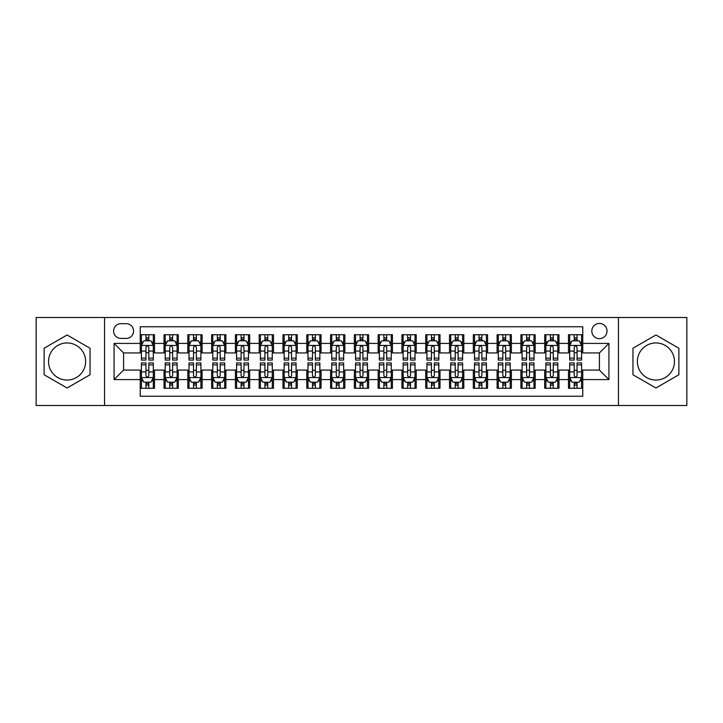 <?xml version="1.0" encoding="UTF-8"?>
<svg xmlns="http://www.w3.org/2000/svg" width="723" height="723" viewBox="0 0 723 723"><rect width="100%" height="100%" fill="white"/><g stroke="black" fill="none" stroke-linecap="round" stroke-linejoin="round"><path stroke-width="1.08" d="M655.924 342.946A18.554 18.554 0 0 0 637.361 361.5A18.554 18.554 0 0 0 655.924 380.054A18.554 18.554 0 0 0 674.478 361.5A18.554 18.554 0 0 0 655.924 342.946M599.412 323.434A7.61 7.61 0 0 0 591.803 331.044A7.61 7.61 0 0 0 599.412 338.662A7.61 7.61 0 0 0 607.031 331.044A7.61 7.61 0 0 0 599.412 323.434M67.076 380.054A18.554 18.554 0 0 1 48.522 361.5A18.554 18.554 0 0 1 67.076 342.946A18.554 18.554 0 0 1 85.639 361.5A18.554 18.554 0 0 1 67.076 380.054M618.445 405.513L686.85 405.513L686.85 317.487L618.445 317.487L618.445 405.513L104.555 405.513L104.555 317.487L36.15 317.487L36.15 405.513L104.555 405.513M582.765 334.731L568.486 334.731L568.486 343.416L558.969 343.416L558.969 352.932L568.486 352.932L568.486 343.416M558.969 343.416L558.969 334.731L544.699 334.731L544.699 343.416L535.183 343.416L535.183 352.932L544.699 352.932L544.699 343.416M535.183 343.416L535.183 334.731L520.903 334.731L520.903 343.416L511.387 343.416L511.387 352.932L520.903 352.932L520.903 343.416M511.387 343.416L511.387 334.731L497.108 334.731L497.108 343.416L487.591 343.416L487.591 352.932L497.108 352.932L497.108 343.416M487.591 343.416L487.591 334.731L473.321 334.731L473.321 343.416L463.805 343.416L463.805 352.932L473.321 352.932L473.321 343.416M463.805 343.416L463.805 334.731L449.525 334.731L449.525 343.416L440.009 343.416L440.009 352.932L449.525 352.932L449.525 343.416M440.009 343.416L440.009 334.731L425.739 334.731L425.739 343.416L416.222 343.416L416.222 352.932L425.739 352.932L425.739 343.416M416.222 343.416L416.222 334.731L401.943 334.731L401.943 343.416L392.426 343.416L392.426 352.932L401.943 352.932L401.943 343.416M392.426 343.416L392.426 334.731L378.156 334.731L378.156 343.416L368.64 343.416L368.64 352.932L378.156 352.932L378.156 343.416M368.64 343.416L368.64 334.731L354.36 334.731L354.36 343.416L344.844 343.416L344.844 352.932L354.36 352.932L354.36 343.416M344.844 343.416L344.844 334.731L330.574 334.731L330.574 343.416L321.057 343.416L321.057 352.932L330.574 352.932L330.574 343.416M321.057 343.416L321.057 334.731L306.778 334.731L306.778 343.416L297.261 343.416L297.261 352.932L306.778 352.932L306.778 343.416M297.261 343.416L297.261 334.731L282.991 334.731L282.991 343.416L273.475 343.416L273.475 352.932L282.991 352.932L282.991 343.416M273.475 343.416L273.475 334.731L259.196 334.731L259.196 343.416L249.679 343.416L249.679 352.932L259.196 352.932L259.196 343.416M249.679 343.416L249.679 334.731L235.409 334.731L235.409 343.416L225.892 343.416L225.892 352.932L235.409 352.932L235.409 343.416M225.892 343.416L225.892 334.731L211.613 334.731L211.613 343.416L202.097 343.416L202.097 352.932L211.613 352.932L211.613 343.416M202.097 343.416L202.097 334.731L187.817 334.731L187.817 343.416L178.301 343.416L178.301 352.932L187.817 352.932L187.817 343.416M178.301 343.416L178.301 334.731L164.031 334.731L164.031 352.932L154.514 352.932L154.514 334.731L140.235 334.731M140.235 388.269L154.514 388.269L154.514 370.068L164.031 370.068L164.031 388.269L178.301 388.269L178.301 370.068L187.817 370.068L187.817 379.584L178.301 379.584M187.817 379.584L187.817 388.269L202.097 388.269L202.097 370.068L211.613 370.068L211.613 379.584L202.097 379.584M211.613 379.584L211.613 388.269L225.892 388.269L225.892 370.068L235.409 370.068L235.409 379.584L225.892 379.584M235.409 379.584L235.409 388.269L249.679 388.269L249.679 370.068L259.196 370.068L259.196 379.584L249.679 379.584M259.196 379.584L259.196 388.269L273.475 388.269L273.475 370.068L282.991 370.068L282.991 379.584L273.475 379.584M282.991 379.584L282.991 388.269L297.261 388.269L297.261 370.068L306.778 370.068L306.778 379.584L297.261 379.584M306.778 379.584L306.778 388.269L321.057 388.269L321.057 370.068L330.574 370.068L330.574 379.584L321.057 379.584M330.574 379.584L330.574 388.269L344.844 388.269L344.844 370.068L354.36 370.068L354.36 379.584L344.844 379.584M354.36 379.584L354.36 388.269L368.64 388.269L368.64 370.068L378.156 370.068L378.156 379.584L368.64 379.584M378.156 379.584L378.156 388.269L392.426 388.269L392.426 370.068L401.943 370.068L401.943 379.584L392.426 379.584M401.943 379.584L401.943 388.269L416.222 388.269L416.222 370.068L425.739 370.068L425.739 379.584L416.222 379.584M425.739 379.584L425.739 388.269L440.009 388.269L440.009 370.068L449.525 370.068L449.525 379.584L440.009 379.584M449.525 379.584L449.525 388.269L463.805 388.269L463.805 370.068L473.321 370.068L473.321 379.584L463.805 379.584M473.321 379.584L473.321 388.269L487.591 388.269L487.591 370.068L497.108 370.068L497.108 379.584L487.591 379.584M497.108 379.584L497.108 388.269L511.387 388.269L511.387 370.068L520.903 370.068L520.903 379.584L511.387 379.584M520.903 379.584L520.903 388.269L535.183 388.269L535.183 370.068L544.699 370.068L544.699 379.584L535.183 379.584M544.699 379.584L544.699 388.269L558.969 388.269L558.969 370.068L568.486 370.068L568.486 379.584L558.969 379.584M120.967 338.418L126.2 338.418A7.375 7.375 0 0 0 133.574 331.044A7.375 7.375 0 0 0 126.2 323.669L120.967 323.669A7.375 7.375 0 0 0 113.592 331.044A7.375 7.375 0 0 0 120.967 338.418M618.445 317.487L104.555 317.487M582.765 343.416L582.765 326.76L140.235 326.76L140.235 352.932L123.588 352.932L123.588 370.068L140.235 370.068L140.235 396.24L582.765 396.24L582.765 370.068L599.412 370.068L599.412 352.932L582.765 352.932L582.765 343.416L608.929 343.416L608.929 379.584L582.765 379.584M140.235 379.584L114.071 379.584L114.071 343.416L140.235 343.416M568.486 379.584L568.486 388.269L582.765 388.269M140.235 340.687L141.428 340.687M145.947 340.687L148.802 340.687M153.321 340.687L154.514 340.687M140.235 352.697L141.428 352.697M145.947 352.697L148.802 352.697M153.321 352.697L154.514 352.697M140.235 370.303L141.428 370.303M145.947 370.303L148.802 370.303M153.321 370.303L154.514 370.303M140.235 382.313L141.428 382.313M145.947 382.313L148.802 382.313M153.321 382.313L154.514 382.313M164.031 352.697L165.224 352.697M169.742 352.697L172.598 352.697M177.117 352.697L178.301 352.697M164.031 340.687L165.224 340.687M169.742 340.687L172.598 340.687M177.117 340.687L178.301 340.687M164.031 370.303L165.224 370.303M169.742 370.303L172.598 370.303M177.117 370.303L178.301 370.303M164.031 382.313L165.224 382.313M169.742 382.313L172.598 382.313M177.117 382.313L178.301 382.313M187.817 370.303L189.01 370.303M193.529 370.303L196.385 370.303M200.904 370.303L202.097 370.303M187.817 382.313L189.01 382.313M193.529 382.313L196.385 382.313M200.904 382.313L202.097 382.313M187.817 340.687L189.01 340.687M193.529 340.687L196.385 340.687M200.904 340.687L202.097 340.687M187.817 352.697L189.01 352.697M193.529 352.697L196.385 352.697M200.904 352.697L202.097 352.697M211.613 370.303L212.806 370.303M217.325 370.303L220.181 370.303M224.699 370.303L225.892 370.303M211.613 382.313L212.806 382.313M217.325 382.313L220.181 382.313M224.699 382.313L225.892 382.313M211.613 340.687L212.806 340.687M217.325 340.687L220.181 340.687M224.699 340.687L225.892 340.687M211.613 352.697L212.806 352.697M217.325 352.697L220.181 352.697M224.699 352.697L225.892 352.697M235.409 370.303L236.593 370.303M241.111 370.303L243.967 370.303M248.486 370.303L249.679 370.303M235.409 382.313L236.593 382.313M241.111 382.313L243.967 382.313M248.486 382.313L249.679 382.313M235.409 340.687L236.593 340.687M241.111 340.687L243.967 340.687M248.486 340.687L249.679 340.687M235.409 352.697L236.593 352.697M241.111 352.697L243.967 352.697M248.486 352.697L249.679 352.697M259.196 370.303L260.388 370.303M264.907 370.303L267.763 370.303M272.282 370.303L273.475 370.303M259.196 382.313L260.388 382.313M264.907 382.313L267.763 382.313M272.282 382.313L273.475 382.313M259.196 340.687L260.388 340.687M264.907 340.687L267.763 340.687M272.282 340.687L273.475 340.687M259.196 352.697L260.388 352.697M264.907 352.697L267.763 352.697M272.282 352.697L273.475 352.697M282.991 370.303L284.175 370.303M288.694 370.303L291.55 370.303M296.078 370.303L297.261 370.303M282.991 382.313L284.175 382.313M288.694 382.313L291.55 382.313M296.078 382.313L297.261 382.313M282.991 340.687L284.175 340.687M288.694 340.687L291.55 340.687M296.078 340.687L297.261 340.687M282.991 352.697L284.175 352.697M288.694 352.697L291.55 352.697M296.078 352.697L297.261 352.697M306.778 370.303L307.971 370.303M312.49 370.303L315.345 370.303M319.864 370.303L321.057 370.303M306.778 382.313L307.971 382.313M312.49 382.313L315.345 382.313M319.864 382.313L321.057 382.313M306.778 340.687L307.971 340.687M312.49 340.687L315.345 340.687M319.864 340.687L321.057 340.687M306.778 352.697L307.971 352.697M312.49 352.697L315.345 352.697M319.864 352.697L321.057 352.697M330.574 370.303L331.758 370.303M336.285 370.303L339.132 370.303M343.66 370.303L344.844 370.303M330.574 382.313L331.758 382.313M336.285 382.313L339.132 382.313M343.66 382.313L344.844 382.313M330.574 340.687L331.758 340.687M336.285 340.687L339.132 340.687M343.66 340.687L344.844 340.687M330.574 352.697L331.758 352.697M336.285 352.697L339.132 352.697M343.66 352.697L344.844 352.697M354.36 370.303L355.553 370.303M360.072 370.303L362.928 370.303M367.447 370.303L368.64 370.303M354.36 382.313L355.553 382.313M360.072 382.313L362.928 382.313M367.447 382.313L368.64 382.313M354.36 340.687L355.553 340.687M360.072 340.687L362.928 340.687M367.447 340.687L368.64 340.687M354.36 352.697L355.553 352.697M360.072 352.697L362.928 352.697M367.447 352.697L368.64 352.697M378.156 370.303L379.34 370.303M383.868 370.303L386.715 370.303M391.242 370.303L392.426 370.303M378.156 382.313L379.34 382.313M383.868 382.313L386.715 382.313M391.242 382.313L392.426 382.313M378.156 340.687L379.34 340.687M383.868 340.687L386.715 340.687M391.242 340.687L392.426 340.687M378.156 352.697L379.34 352.697M383.868 352.697L386.715 352.697M391.242 352.697L392.426 352.697M401.943 370.303L403.136 370.303M407.655 370.303L410.51 370.303M415.029 370.303L416.222 370.303M401.943 382.313L403.136 382.313M407.655 382.313L410.51 382.313M415.029 382.313L416.222 382.313M401.943 340.687L403.136 340.687M407.655 340.687L410.51 340.687M415.029 340.687L416.222 340.687M401.943 352.697L403.136 352.697M407.655 352.697L410.51 352.697M415.029 352.697L416.222 352.697M425.739 370.303L426.922 370.303M431.45 370.303L434.306 370.303M438.825 370.303L440.009 370.303M425.739 382.313L426.922 382.313M431.45 382.313L434.306 382.313M438.825 382.313L440.009 382.313M425.739 340.687L426.922 340.687M431.45 340.687L434.306 340.687M438.825 340.687L440.009 340.687M425.739 352.697L426.922 352.697M431.45 352.697L434.306 352.697M438.825 352.697L440.009 352.697M449.525 370.303L450.718 370.303M455.237 370.303L458.093 370.303M462.612 370.303L463.805 370.303M449.525 382.313L450.718 382.313M455.237 382.313L458.093 382.313M462.612 382.313L463.805 382.313M449.525 340.687L450.718 340.687M455.237 340.687L458.093 340.687M462.612 340.687L463.805 340.687M449.525 352.697L450.718 352.697M455.237 352.697L458.093 352.697M462.612 352.697L463.805 352.697M473.321 370.303L474.514 370.303M479.033 370.303L481.889 370.303M486.407 370.303L487.591 370.303M473.321 382.313L474.514 382.313M479.033 382.313L481.889 382.313M486.407 382.313L487.591 382.313M473.321 340.687L474.514 340.687M479.033 340.687L481.889 340.687M486.407 340.687L487.591 340.687M473.321 352.697L474.514 352.697M479.033 352.697L481.889 352.697M486.407 352.697L487.591 352.697M497.108 370.303L498.301 370.303M502.819 370.303L505.675 370.303M510.194 370.303L511.387 370.303M497.108 382.313L498.301 382.313M502.819 382.313L505.675 382.313M510.194 382.313L511.387 382.313M497.108 340.687L498.301 340.687M502.819 340.687L505.675 340.687M510.194 340.687L511.387 340.687M497.108 352.697L498.301 352.697M502.819 352.697L505.675 352.697M510.194 352.697L511.387 352.697M520.903 370.303L522.096 370.303M526.615 370.303L529.471 370.303M533.99 370.303L535.183 370.303M520.903 382.313L522.096 382.313M526.615 382.313L529.471 382.313M533.99 382.313L535.183 382.313M520.903 340.687L522.096 340.687M526.615 340.687L529.471 340.687M533.99 340.687L535.183 340.687M520.903 352.697L522.096 352.697M526.615 352.697L529.471 352.697M533.99 352.697L535.183 352.697M544.699 370.303L545.883 370.303M550.402 370.303L553.258 370.303M557.776 370.303L558.969 370.303M544.699 382.313L545.883 382.313M550.402 382.313L553.258 382.313M557.776 382.313L558.969 382.313M544.699 340.687L545.883 340.687M550.402 340.687L553.258 340.687M557.776 340.687L558.969 340.687M544.699 352.697L545.883 352.697M550.402 352.697L553.258 352.697M557.776 352.697L558.969 352.697M568.486 370.303L569.679 370.303M574.198 370.303L577.053 370.303M581.572 370.303L582.765 370.303M568.486 382.313L569.679 382.313M574.198 382.313L577.053 382.313M581.572 382.313L582.765 382.313M568.486 340.687L569.679 340.687M574.198 340.687L577.053 340.687M581.572 340.687L582.765 340.687M568.486 352.697L569.679 352.697M574.198 352.697L577.053 352.697M581.572 352.697L582.765 352.697M123.588 352.932L114.071 343.416M123.588 370.068L114.071 379.584M608.929 343.416L599.412 352.932M608.929 379.584L599.412 370.068M67.076 388.007L90.041 374.758L90.041 348.242L67.076 334.993L44.121 348.242L44.121 374.758L67.076 388.007M678.879 348.242L655.924 334.993L632.959 348.242L632.959 374.758L655.924 388.007L678.879 374.758L678.879 348.242M148.802 337.831L145.947 337.831M153.321 358.138L148.802 358.138L148.802 360.072L153.321 360.072L153.321 345.558L150.944 340.804L143.805 340.804L141.428 345.558L141.428 360.072L145.947 360.072L145.947 358.138L141.428 358.138M141.428 345.558L141.428 334.731M153.321 345.558L153.321 334.731M145.947 340.804L145.947 334.731M148.802 334.731L148.802 340.804M148.802 358.138L148.802 347.347C147.853 345.513 146.905 345.513 145.947 347.347L145.947 358.138M145.947 385.169L148.802 385.169M141.428 364.862L145.947 364.862L145.947 362.928L141.428 362.928L141.428 377.442L143.805 382.196L150.944 382.196L153.321 377.442L153.321 362.928L148.802 362.928L148.802 364.862L153.321 364.862M153.321 377.442L153.321 388.269M141.428 377.442L141.428 388.269M148.802 382.196L148.802 388.269M145.947 388.269L145.947 382.196M145.947 364.862L145.947 375.653C146.896 377.487 147.853 377.487 148.802 375.653L148.802 364.862M172.598 337.831L169.742 337.831M177.117 358.138L172.598 358.138L172.598 360.072L177.117 360.072L177.117 345.558L174.74 340.804L167.6 340.804L165.224 345.558L165.224 360.072L169.742 360.072L169.742 358.138L165.224 358.138M165.224 345.558L165.224 334.731M177.117 345.558L177.117 334.731M169.742 340.804L169.742 334.731M172.598 334.731L172.598 340.804M172.598 358.138L172.598 347.347C171.64 345.513 170.691 345.513 169.742 347.347L169.742 358.138M196.385 337.831L193.529 337.831M200.904 358.138L196.385 358.138L196.385 360.072L200.904 360.072L200.904 345.558L198.527 340.804L191.387 340.804L189.01 345.558L189.01 360.072L193.529 360.072L193.529 358.138L189.01 358.138M189.01 345.558L189.01 334.731M200.904 345.558L200.904 334.731M193.529 340.804L193.529 334.731M196.385 334.731L196.385 340.804M196.385 358.138L196.385 347.347C195.436 345.513 194.487 345.513 193.529 347.347L193.529 358.138M220.181 337.831L217.325 337.831M224.699 358.138L220.181 358.138L220.181 360.072L224.699 360.072L224.699 345.558L222.323 340.804L215.183 340.804L212.806 345.558L212.806 360.072L217.325 360.072L217.325 358.138L212.806 358.138M212.806 345.558L212.806 334.731M224.699 345.558L224.699 334.731M217.325 340.804L217.325 334.731M220.181 334.731L220.181 340.804M220.181 358.138L220.181 347.347C219.232 345.513 218.274 345.513 217.325 347.347L217.325 358.138M243.967 337.831L241.111 337.831M248.486 358.138L243.967 358.138L243.967 360.072L248.486 360.072L248.486 345.558L246.109 340.804L238.97 340.804L236.593 345.558L236.593 360.072L241.111 360.072L241.111 358.138L236.593 358.138M236.593 345.558L236.593 334.731M248.486 345.558L248.486 334.731M241.111 340.804L241.111 334.731M243.967 334.731L243.967 340.804M243.967 358.138L243.967 347.347C243.018 345.513 242.069 345.513 241.111 347.347L241.111 358.138M169.742 385.169L172.598 385.169M165.224 364.862L169.742 364.862L169.742 362.928L165.224 362.928L165.224 377.442L167.6 382.196L174.74 382.196L177.117 377.442L177.117 362.928L172.598 362.928L172.598 364.862L177.117 364.862M177.117 377.442L177.117 388.269M165.224 377.442L165.224 388.269M172.598 382.196L172.598 388.269M169.742 388.269L169.742 382.196M169.742 364.862L169.742 375.653C170.691 377.487 171.64 377.487 172.598 375.653L172.598 364.862M193.529 385.169L196.385 385.169M189.01 364.862L193.529 364.862L193.529 362.928L189.01 362.928L189.01 377.442L191.387 382.196L198.527 382.196L200.904 377.442L200.904 362.928L196.385 362.928L196.385 364.862L200.904 364.862M200.904 377.442L200.904 388.269M189.01 377.442L189.01 388.269M196.385 382.196L196.385 388.269M193.529 388.269L193.529 382.196M193.529 364.862L193.529 375.653C194.478 377.487 195.436 377.487 196.385 375.653L196.385 364.862M217.325 385.169L220.181 385.169M212.806 364.862L217.325 364.862L217.325 362.928L212.806 362.928L212.806 377.442L215.183 382.196L222.323 382.196L224.699 377.442L224.699 362.928L220.181 362.928L220.181 364.862L224.699 364.862M224.699 377.442L224.699 388.269M212.806 377.442L212.806 388.269M220.181 382.196L220.181 388.269M217.325 388.269L217.325 382.196M217.325 364.862L217.325 375.653C218.274 377.487 219.223 377.487 220.181 375.653L220.181 364.862M241.111 385.169L243.967 385.169M236.593 364.862L241.111 364.862L241.111 362.928L236.593 362.928L236.593 377.442L238.97 382.196L246.109 382.196L248.486 377.442L248.486 362.928L243.967 362.928L243.967 364.862L248.486 364.862M248.486 377.442L248.486 388.269M236.593 377.442L236.593 388.269M243.967 382.196L243.967 388.269M241.111 388.269L241.111 382.196M241.111 364.862L241.111 375.653C242.069 377.487 243.018 377.487 243.967 375.653L243.967 364.862M267.763 337.831L264.907 337.831M272.282 358.138L267.763 358.138L267.763 360.072L272.282 360.072L272.282 345.558L269.905 340.804L262.765 340.804L260.388 345.558L260.388 360.072L264.907 360.072L264.907 358.138L260.388 358.138M260.388 345.558L260.388 334.731M272.282 345.558L272.282 334.731M264.907 340.804L264.907 334.731M267.763 334.731L267.763 340.804M267.763 358.138L267.763 347.347C266.814 345.513 265.856 345.513 264.907 347.347L264.907 358.138M264.907 385.169L267.763 385.169M260.388 364.862L264.907 364.862L264.907 362.928L260.388 362.928L260.388 377.442L262.765 382.196L269.905 382.196L272.282 377.442L272.282 362.928L267.763 362.928L267.763 364.862L272.282 364.862M272.282 377.442L272.282 388.269M260.388 377.442L260.388 388.269M267.763 382.196L267.763 388.269M264.907 388.269L264.907 382.196M264.907 364.862L264.907 375.653C265.856 377.487 266.805 377.487 267.763 375.653L267.763 364.862M291.55 337.831L288.694 337.831M296.078 358.138L291.55 358.138L291.55 360.072L296.078 360.072L296.078 345.558L293.692 340.804L286.552 340.804L284.175 345.558L284.175 360.072L288.694 360.072L288.694 358.138L284.175 358.138M284.175 345.558L284.175 334.731M296.078 345.558L296.078 334.731M288.694 340.804L288.694 334.731M291.55 334.731L291.55 340.804M291.55 358.138L291.55 347.347C290.601 345.513 289.652 345.513 288.694 347.347L288.694 358.138M288.694 385.169L291.55 385.169M284.175 364.862L288.694 364.862L288.694 362.928L284.175 362.928L284.175 377.442L286.552 382.196L293.692 382.196L296.078 377.442L296.078 362.928L291.55 362.928L291.55 364.862L296.078 364.862M296.078 377.442L296.078 388.269M284.175 377.442L284.175 388.269M291.55 382.196L291.55 388.269M288.694 388.269L288.694 382.196M288.694 364.862L288.694 375.653C289.652 377.487 290.601 377.487 291.55 375.653L291.55 364.862M315.345 337.831L312.49 337.831M319.864 358.138L315.345 358.138L315.345 360.072L319.864 360.072L319.864 345.558L317.487 340.804L310.348 340.804L307.971 345.558L307.971 360.072L312.49 360.072L312.49 358.138L307.971 358.138M307.971 345.558L307.971 334.731M319.864 345.558L319.864 334.731M312.49 340.804L312.49 334.731M315.345 334.731L315.345 340.804M315.345 358.138L315.345 347.347C314.397 345.513 313.439 345.513 312.49 347.347L312.49 358.138M312.49 385.169L315.345 385.169M307.971 364.862L312.49 364.862L312.49 362.928L307.971 362.928L307.971 377.442L310.348 382.196L317.487 382.196L319.864 377.442L319.864 362.928L315.345 362.928L315.345 364.862L319.864 364.862M319.864 377.442L319.864 388.269M307.971 377.442L307.971 388.269M315.345 382.196L315.345 388.269M312.49 388.269L312.49 382.196M312.49 364.862L312.49 375.653C313.439 377.487 314.388 377.487 315.345 375.653L315.345 364.862M339.132 337.831L336.285 337.831M343.66 358.138L339.132 358.138L339.132 360.072L343.66 360.072L343.66 345.558L341.274 340.804L334.143 340.804L331.758 345.558L331.758 360.072L336.285 360.072L336.285 358.138L331.758 358.138M331.758 345.558L331.758 334.731M343.66 345.558L343.66 334.731M336.285 340.804L336.285 334.731M339.132 334.731L339.132 340.804M339.132 358.138L339.132 347.347C338.183 345.513 337.234 345.513 336.285 347.347L336.285 358.138M336.285 385.169L339.132 385.169M331.758 364.862L336.285 364.862L336.285 362.928L331.758 362.928L331.758 377.442L334.143 382.196L341.274 382.196L343.66 377.442L343.66 362.928L339.132 362.928L339.132 364.862L343.66 364.862M343.66 377.442L343.66 388.269M331.758 377.442L331.758 388.269M339.132 382.196L339.132 388.269M336.285 388.269L336.285 382.196M336.285 364.862L336.285 375.653C337.234 377.487 338.183 377.487 339.132 375.653L339.132 364.862M362.928 337.831L360.072 337.831M367.447 358.138L362.928 358.138L362.928 360.072L367.447 360.072L367.447 345.558L365.07 340.804L357.93 340.804L355.553 345.558L355.553 360.072L360.072 360.072L360.072 358.138L355.553 358.138M355.553 345.558L355.553 334.731M367.447 345.558L367.447 334.731M360.072 340.804L360.072 334.731M362.928 334.731L362.928 340.804M362.928 358.138L362.928 347.347C361.979 345.513 361.021 345.513 360.072 347.347L360.072 358.138M360.072 385.169L362.928 385.169M355.553 364.862L360.072 364.862L360.072 362.928L355.553 362.928L355.553 377.442L357.93 382.196L365.07 382.196L367.447 377.442L367.447 362.928L362.928 362.928L362.928 364.862L367.447 364.862M367.447 377.442L367.447 388.269M355.553 377.442L355.553 388.269M362.928 382.196L362.928 388.269M360.072 388.269L360.072 382.196M360.072 364.862L360.072 375.653C361.021 377.487 361.979 377.487 362.928 375.653L362.928 364.862M386.715 337.831L383.868 337.831M391.242 358.138L386.715 358.138L386.715 360.072L391.242 360.072L391.242 345.558L388.857 340.804L381.726 340.804L379.34 345.558L379.34 360.072L383.868 360.072L383.868 358.138L379.34 358.138M379.34 345.558L379.34 334.731M391.242 345.558L391.242 334.731M383.868 340.804L383.868 334.731M386.715 334.731L386.715 340.804M386.715 358.138L386.715 347.347C385.766 345.513 384.817 345.513 383.868 347.347L383.868 358.138M383.868 385.169L386.715 385.169M379.34 364.862L383.868 364.862L383.868 362.928L379.34 362.928L379.34 377.442L381.726 382.196L388.857 382.196L391.242 377.442L391.242 362.928L386.715 362.928L386.715 364.862L391.242 364.862M391.242 377.442L391.242 388.269M379.34 377.442L379.34 388.269M386.715 382.196L386.715 388.269M383.868 388.269L383.868 382.196M383.868 364.862L383.868 375.653C384.817 377.487 385.766 377.487 386.715 375.653L386.715 364.862M410.51 337.831L407.655 337.831M415.029 358.138L410.51 358.138L410.51 360.072L415.029 360.072L415.029 345.558L412.652 340.804L405.513 340.804L403.136 345.558L403.136 360.072L407.655 360.072L407.655 358.138L403.136 358.138M403.136 345.558L403.136 334.731M415.029 345.558L415.029 334.731M407.655 340.804L407.655 334.731M410.51 334.731L410.51 340.804M410.51 358.138L410.51 347.347C409.561 345.513 408.612 345.513 407.655 347.347L407.655 358.138M407.655 385.169L410.51 385.169M403.136 364.862L407.655 364.862L407.655 362.928L403.136 362.928L403.136 377.442L405.513 382.196L412.652 382.196L415.029 377.442L415.029 362.928L410.51 362.928L410.51 364.862L415.029 364.862M415.029 377.442L415.029 388.269M403.136 377.442L403.136 388.269M410.51 382.196L410.51 388.269M407.655 388.269L407.655 382.196M407.655 364.862L407.655 375.653C408.603 377.487 409.561 377.487 410.51 375.653L410.51 364.862M434.306 337.831L431.45 337.831M438.825 358.138L434.306 358.138L434.306 360.072L438.825 360.072L438.825 345.558L436.448 340.804L429.308 340.804L426.922 345.558L426.922 360.072L431.45 360.072L431.45 358.138L426.922 358.138M426.922 345.558L426.922 334.731M438.825 345.558L438.825 334.731M431.45 340.804L431.45 334.731M434.306 334.731L434.306 340.804M434.306 358.138L434.306 347.347C433.348 345.513 432.399 345.513 431.45 347.347L431.45 358.138M431.45 385.169L434.306 385.169M426.922 364.862L431.45 364.862L431.45 362.928L426.922 362.928L426.922 377.442L429.308 382.196L436.448 382.196L438.825 377.442L438.825 362.928L434.306 362.928L434.306 364.862L438.825 364.862M438.825 377.442L438.825 388.269M426.922 377.442L426.922 388.269M434.306 382.196L434.306 388.269M431.45 388.269L431.45 382.196M431.45 364.862L431.45 375.653C432.399 377.487 433.348 377.487 434.306 375.653L434.306 364.862M458.093 337.831L455.237 337.831M462.612 358.138L458.093 358.138L458.093 360.072L462.612 360.072L462.612 345.558L460.235 340.804L453.095 340.804L450.718 345.558L450.718 360.072L455.237 360.072L455.237 358.138L450.718 358.138M450.718 345.558L450.718 334.731M462.612 345.558L462.612 334.731M455.237 340.804L455.237 334.731M458.093 334.731L458.093 340.804M458.093 358.138L458.093 347.347C457.144 345.513 456.195 345.513 455.237 347.347L455.237 358.138M481.889 337.831L479.033 337.831M486.407 358.138L481.889 358.138L481.889 360.072L486.407 360.072L486.407 345.558L484.03 340.804L476.891 340.804L474.514 345.558L474.514 360.072L479.033 360.072L479.033 358.138L474.514 358.138M474.514 345.558L474.514 334.731M486.407 345.558L486.407 334.731M479.033 340.804L479.033 334.731M481.889 334.731L481.889 340.804M481.889 358.138L481.889 347.347C480.931 345.513 479.982 345.513 479.033 347.347L479.033 358.138M505.675 337.831L502.819 337.831M510.194 358.138L505.675 358.138L505.675 360.072L510.194 360.072L510.194 345.558L507.817 340.804L500.678 340.804L498.301 345.558L498.301 360.072L502.819 360.072L502.819 358.138L498.301 358.138M498.301 345.558L498.301 334.731M510.194 345.558L510.194 334.731M502.819 340.804L502.819 334.731M505.675 334.731L505.675 340.804M505.675 358.138L505.675 347.347C504.726 345.513 503.777 345.513 502.819 347.347L502.819 358.138M529.471 337.831L526.615 337.831M533.99 358.138L529.471 358.138L529.471 360.072L533.99 360.072L533.99 345.558L531.613 340.804L524.473 340.804L522.096 345.558L522.096 360.072L526.615 360.072L526.615 358.138L522.096 358.138M522.096 345.558L522.096 334.731M533.99 345.558L533.99 334.731M526.615 340.804L526.615 334.731M529.471 334.731L529.471 340.804M529.471 358.138L529.471 347.347C528.522 345.513 527.564 345.513 526.615 347.347L526.615 358.138M553.258 337.831L550.402 337.831M557.776 358.138L553.258 358.138L553.258 360.072L557.776 360.072L557.776 345.558L555.4 340.804L548.26 340.804L545.883 345.558L545.883 360.072L550.402 360.072L550.402 358.138L545.883 358.138M545.883 345.558L545.883 334.731M557.776 345.558L557.776 334.731M550.402 340.804L550.402 334.731M553.258 334.731L553.258 340.804M553.258 358.138L553.258 347.347C552.309 345.513 551.36 345.513 550.402 347.347L550.402 358.138M577.053 337.831L574.198 337.831M581.572 358.138L577.053 358.138L577.053 360.072L581.572 360.072L581.572 345.558L579.195 340.804L572.056 340.804L569.679 345.558L569.679 360.072L574.198 360.072L574.198 358.138L569.679 358.138M569.679 345.558L569.679 334.731M581.572 345.558L581.572 334.731M574.198 340.804L574.198 334.731M577.053 334.731L577.053 340.804M577.053 358.138L577.053 347.347C576.104 345.513 575.147 345.513 574.198 347.347L574.198 358.138M455.237 385.169L458.093 385.169M450.718 364.862L455.237 364.862L455.237 362.928L450.718 362.928L450.718 377.442L453.095 382.196L460.235 382.196L462.612 377.442L462.612 362.928L458.093 362.928L458.093 364.862L462.612 364.862M462.612 377.442L462.612 388.269M450.718 377.442L450.718 388.269M458.093 382.196L458.093 388.269M455.237 388.269L455.237 382.196M455.237 364.862L455.237 375.653C456.186 377.487 457.144 377.487 458.093 375.653L458.093 364.862M479.033 385.169L481.889 385.169M474.514 364.862L479.033 364.862L479.033 362.928L474.514 362.928L474.514 377.442L476.891 382.196L484.03 382.196L486.407 377.442L486.407 362.928L481.889 362.928L481.889 364.862L486.407 364.862M486.407 377.442L486.407 388.269M474.514 377.442L474.514 388.269M481.889 382.196L481.889 388.269M479.033 388.269L479.033 382.196M479.033 364.862L479.033 375.653C479.982 377.487 480.931 377.487 481.889 375.653L481.889 364.862M502.819 385.169L505.675 385.169M498.301 364.862L502.819 364.862L502.819 362.928L498.301 362.928L498.301 377.442L500.678 382.196L507.817 382.196L510.194 377.442L510.194 362.928L505.675 362.928L505.675 364.862L510.194 364.862M510.194 377.442L510.194 388.269M498.301 377.442L498.301 388.269M505.675 382.196L505.675 388.269M502.819 388.269L502.819 382.196M502.819 364.862L502.819 375.653C503.768 377.487 504.726 377.487 505.675 375.653L505.675 364.862M526.615 385.169L529.471 385.169M522.096 364.862L526.615 364.862L526.615 362.928L522.096 362.928L522.096 377.442L524.473 382.196L531.613 382.196L533.99 377.442L533.99 362.928L529.471 362.928L529.471 364.862L533.99 364.862M533.99 377.442L533.99 388.269M522.096 377.442L522.096 388.269M529.471 382.196L529.471 388.269M526.615 388.269L526.615 382.196M526.615 364.862L526.615 375.653C527.564 377.487 528.513 377.487 529.471 375.653L529.471 364.862M550.402 385.169L553.258 385.169M545.883 364.862L550.402 364.862L550.402 362.928L545.883 362.928L545.883 377.442L548.26 382.196L555.4 382.196L557.776 377.442L557.776 362.928L553.258 362.928L553.258 364.862L557.776 364.862M557.776 377.442L557.776 388.269M545.883 377.442L545.883 388.269M553.258 382.196L553.258 388.269M550.402 388.269L550.402 382.196M550.402 364.862L550.402 375.653C551.36 377.487 552.309 377.487 553.258 375.653L553.258 364.862M574.198 385.169L577.053 385.169M569.679 364.862L574.198 364.862L574.198 362.928L569.679 362.928L569.679 377.442L572.056 382.196L579.195 382.196L581.572 377.442L581.572 362.928L577.053 362.928L577.053 364.862L581.572 364.862M581.572 377.442L581.572 388.269M569.679 377.442L569.679 388.269M577.053 382.196L577.053 388.269M574.198 388.269L574.198 382.196M574.198 364.862L574.198 375.653C575.147 377.487 576.095 377.487 577.053 375.653L577.053 364.862M164.031 379.584L154.514 379.584M164.031 343.416L154.514 343.416M153.267 345.44L141.491 345.44M141.428 342.115L143.154 342.115M151.595 342.115L153.321 342.115M145.947 351.071L141.428 351.071M153.321 351.071L148.802 351.071M148.802 339.34L145.947 339.34M141.491 377.56L153.267 377.56M153.321 380.885L151.595 380.885M143.154 380.885L141.428 380.885M148.802 371.929L153.321 371.929M141.428 371.929L145.947 371.929M145.947 383.66L148.802 383.66M177.054 345.44L165.278 345.44M165.224 342.115L166.941 342.115M175.391 342.115L177.117 342.115M169.742 351.071L165.224 351.071M177.117 351.071L172.598 351.071M172.598 339.34L169.742 339.34M200.849 345.44L189.074 345.44M189.01 342.115L190.736 342.115M199.187 342.115L200.904 342.115M193.529 351.071L189.01 351.071M200.904 351.071L196.385 351.071M196.385 339.34L193.529 339.34M224.636 345.44L212.86 345.44M212.806 342.115L214.523 342.115M222.973 342.115L224.699 342.115M217.325 351.071L212.806 351.071M224.699 351.071L220.181 351.071M220.181 339.34L217.325 339.34M248.432 345.44L236.656 345.44M236.593 342.115L238.319 342.115M246.769 342.115L248.486 342.115M241.111 351.071L236.593 351.071M248.486 351.071L243.967 351.071M243.967 339.34L241.111 339.34M165.278 377.56L177.054 377.56M177.117 380.885L175.391 380.885M166.941 380.885L165.224 380.885M172.598 371.929L177.117 371.929M165.224 371.929L169.742 371.929M169.742 383.66L172.598 383.66M189.074 377.56L200.849 377.56M200.904 380.885L199.187 380.885M190.736 380.885L189.01 380.885M196.385 371.929L200.904 371.929M189.01 371.929L193.529 371.929M193.529 383.66L196.385 383.66M212.86 377.56L224.636 377.56M224.699 380.885L222.973 380.885M214.523 380.885L212.806 380.885M220.181 371.929L224.699 371.929M212.806 371.929L217.325 371.929M217.325 383.66L220.181 383.66M236.656 377.56L248.432 377.56M248.486 380.885L246.769 380.885M238.319 380.885L236.593 380.885M243.967 371.929L248.486 371.929M236.593 371.929L241.111 371.929M241.111 383.66L243.967 383.66M272.219 345.44L260.443 345.44M260.388 342.115L262.115 342.115M270.556 342.115L272.282 342.115M264.907 351.071L260.388 351.071M272.282 351.071L267.763 351.071M267.763 339.34L264.907 339.34M260.443 377.56L272.219 377.56M272.282 380.885L270.556 380.885M262.115 380.885L260.388 380.885M267.763 371.929L272.282 371.929M260.388 371.929L264.907 371.929M264.907 383.66L267.763 383.66M296.014 345.44L284.238 345.44M284.175 342.115L285.901 342.115M294.351 342.115L296.078 342.115M288.694 351.071L284.175 351.071M296.078 351.071L291.55 351.071M291.55 339.34L288.694 339.34M284.238 377.56L296.014 377.56M296.078 380.885L294.351 380.885M285.901 380.885L284.175 380.885M291.55 371.929L296.078 371.929M284.175 371.929L288.694 371.929M288.694 383.66L291.55 383.66M319.801 345.44L308.025 345.44M307.971 342.115L309.697 342.115M318.138 342.115L319.864 342.115M312.49 351.071L307.971 351.071M319.864 351.071L315.345 351.071M315.345 339.34L312.49 339.34M308.025 377.56L319.801 377.56M319.864 380.885L318.138 380.885M309.697 380.885L307.971 380.885M315.345 371.929L319.864 371.929M307.971 371.929L312.49 371.929M312.49 383.66L315.345 383.66M343.597 345.44L331.821 345.44M331.758 342.115L333.484 342.115M341.934 342.115L343.66 342.115M336.285 351.071L331.758 351.071M343.66 351.071L339.132 351.071M339.132 339.34L336.285 339.34M331.821 377.56L343.597 377.56M343.66 380.885L341.934 380.885M333.484 380.885L331.758 380.885M339.132 371.929L343.66 371.929M331.758 371.929L336.285 371.929M336.285 383.66L339.132 383.66M367.392 345.44L355.608 345.44M355.553 342.115L357.279 342.115M365.721 342.115L367.447 342.115M360.072 351.071L355.553 351.071M367.447 351.071L362.928 351.071M362.928 339.34L360.072 339.34M355.608 377.56L367.392 377.56M367.447 380.885L365.721 380.885M357.279 380.885L355.553 380.885M362.928 371.929L367.447 371.929M355.553 371.929L360.072 371.929M360.072 383.66L362.928 383.66M391.179 345.44L379.403 345.44M379.34 342.115L381.066 342.115M389.516 342.115L391.242 342.115M383.868 351.071L379.34 351.071M391.242 351.071L386.715 351.071M386.715 339.34L383.868 339.34M379.403 377.56L391.179 377.56M391.242 380.885L389.516 380.885M381.066 380.885L379.34 380.885M386.715 371.929L391.242 371.929M379.34 371.929L383.868 371.929M383.868 383.66L386.715 383.66M414.975 345.44L403.199 345.44M403.136 342.115L404.862 342.115M413.303 342.115L415.029 342.115M407.655 351.071L403.136 351.071M415.029 351.071L410.51 351.071M410.51 339.34L407.655 339.34M403.199 377.56L414.975 377.56M415.029 380.885L413.303 380.885M404.862 380.885L403.136 380.885M410.51 371.929L415.029 371.929M403.136 371.929L407.655 371.929M407.655 383.66L410.51 383.66M438.762 345.44L426.986 345.44M426.922 342.115L428.649 342.115M437.099 342.115L438.825 342.115M431.45 351.071L426.922 351.071M438.825 351.071L434.306 351.071M434.306 339.34L431.45 339.34M426.986 377.56L438.762 377.56M438.825 380.885L437.099 380.885M428.649 380.885L426.922 380.885M434.306 371.929L438.825 371.929M426.922 371.929L431.45 371.929M431.45 383.66L434.306 383.66M462.557 345.44L450.781 345.44M450.718 342.115L452.444 342.115M460.885 342.115L462.612 342.115M455.237 351.071L450.718 351.071M462.612 351.071L458.093 351.071M458.093 339.34L455.237 339.34M486.344 345.44L474.568 345.44M474.514 342.115L476.231 342.115M484.681 342.115L486.407 342.115M479.033 351.071L474.514 351.071M486.407 351.071L481.889 351.071M481.889 339.34L479.033 339.34M510.14 345.44L498.364 345.44M498.301 342.115L500.027 342.115M508.477 342.115L510.194 342.115M502.819 351.071L498.301 351.071M510.194 351.071L505.675 351.071M505.675 339.34L502.819 339.34M533.926 345.44L522.151 345.44M522.096 342.115L523.814 342.115M532.264 342.115L533.99 342.115M526.615 351.071L522.096 351.071M533.99 351.071L529.471 351.071M529.471 339.34L526.615 339.34M557.722 345.44L545.946 345.44M545.883 342.115L547.609 342.115M556.059 342.115L557.776 342.115M550.402 351.071L545.883 351.071M557.776 351.071L553.258 351.071M553.258 339.34L550.402 339.34M581.509 345.44L569.733 345.44M569.679 342.115L571.405 342.115M579.846 342.115L581.572 342.115M574.198 351.071L569.679 351.071M581.572 351.071L577.053 351.071M577.053 339.34L574.198 339.34M450.781 377.56L462.557 377.56M462.612 380.885L460.885 380.885M452.444 380.885L450.718 380.885M458.093 371.929L462.612 371.929M450.718 371.929L455.237 371.929M455.237 383.66L458.093 383.66M474.568 377.56L486.344 377.56M486.407 380.885L484.681 380.885M476.231 380.885L474.514 380.885M481.889 371.929L486.407 371.929M474.514 371.929L479.033 371.929M479.033 383.66L481.889 383.66M498.364 377.56L510.14 377.56M510.194 380.885L508.477 380.885M500.027 380.885L498.301 380.885M505.675 371.929L510.194 371.929M498.301 371.929L502.819 371.929M502.819 383.66L505.675 383.66M522.151 377.56L533.926 377.56M533.99 380.885L532.264 380.885M523.814 380.885L522.096 380.885M529.471 371.929L533.99 371.929M522.096 371.929L526.615 371.929M526.615 383.66L529.471 383.66M545.946 377.56L557.722 377.56M557.776 380.885L556.059 380.885M547.609 380.885L545.883 380.885M553.258 371.929L557.776 371.929M545.883 371.929L550.402 371.929M550.402 383.66L553.258 383.66M569.733 377.56L581.509 377.56M581.572 380.885L579.846 380.885M571.405 380.885L569.679 380.885M577.053 371.929L581.572 371.929M569.679 371.929L574.198 371.929M574.198 383.66L577.053 383.66"/></g></svg>
